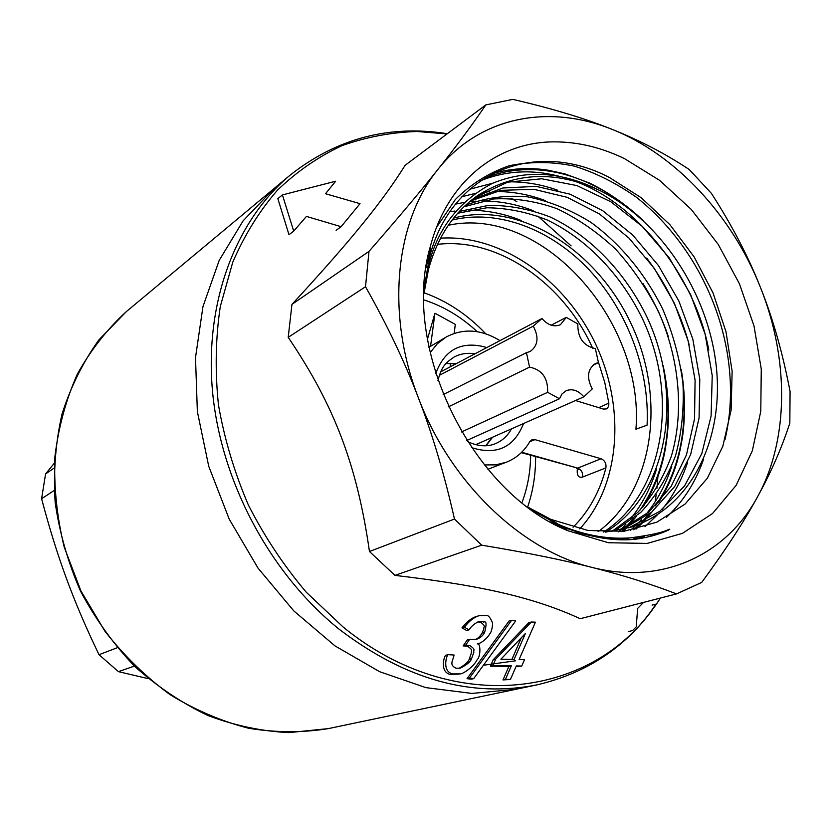 <?xml version="1.0" encoding="UTF-8"?>
<svg xmlns="http://www.w3.org/2000/svg" width="832" height="832" viewBox="0 0 832 832"><rect width="100%" height="100%" fill="white"/><g stroke="black" fill="none" stroke-linecap="round" stroke-linejoin="round"><path stroke-width="1.25" d="M655.138 501.738L656.157 494.79M656.926 488.301L657.894 476.705M571.106 245.856L537.774 216.091M516.963 201.76L511.212 198.297M273.645 188.885L243.162 220.771L219.19 260.395L202.977 306.55L195.499 357.604L197.361 411.58L208.718 466.222L229.226 519.168L258.014 568.1L293.81 610.917L334.974 645.882L379.652 671.705L425.901 687.627L471.848 693.42L515.778 689.312L471.848 693.42L425.901 687.627L379.652 671.705L334.974 645.882L293.81 610.917L258.014 568.1L229.226 519.168L208.718 466.222L197.361 411.58L195.499 357.604L202.977 306.55L219.19 260.395L243.162 220.771L273.645 188.885L126.443 311.522C107.141 329.17 90.782 350.022 77.366 374.078C65.967 399.682 58.479 427.211 54.912 456.654C53.768 486.73 56.878 516.911 64.251 547.206L80.922 590.918L104.853 631.124C124.03 655.71 145.777 676.874 170.061 694.647C195.364 710.122 221.593 721.334 248.747 728.281C275.933 732.701 302.442 732.815 328.255 728.624L536.952 684.871C471.182 697.975 405.402 679.546 339.591 629.564C270.442 574.101 221.146 482.227 212.586 392.122C204.246 301.943 235.924 220.251 290.264 175.032L273.645 188.885M54.215 490.474L41.6 498.722L45.573 473.949L53.955 468.187M134.389 666.099L118.435 671.642L99.008 654.701L117.27 647.733M118.435 671.642L148.273 678.662M41.6 498.722C49.39 528.206 57.668 554.778 66.425 578.438C75.078 602.139 85.946 627.557 99.008 654.701M54.163 463.372L45.573 473.949M394.93 575.38L369.46 551.502L454.47 519.054L481.686 545.168L394.93 575.38C485.451 585.967 535.818 598.343 580.237 618.706L676.541 593.902L701.719 582.41C725.618 549.858 744.224 521.331 757.536 496.829C726.586 554.497 662.574 585.489 592.041 567.414C521.82 550.711 450.206 482.654 418.444 397.977C385.497 313.612 395.294 221.416 437.892 169.447C479.887 116.282 549.484 103.709 612.695 129.605C640.037 140.504 665.558 153.816 689.26 169.541L711.433 193.409C732.025 225.389 748.374 256.745 760.469 287.466C789.038 358.696 789.235 439.41 757.536 496.829C771.15 472.139 781.914 447.543 789.828 423.062L790.067 391.414C782.642 352.716 772.772 318.063 760.469 287.466C732.274 216.05 676.26 154.929 612.695 129.605C585.676 118.622 552.375 108.545 512.782 99.382L485.815 104.905L405.132 165.287C382.886 200.824 352.57 238.628 291.959 304.387L368.992 251.378L365.508 286.749L288.205 337.345C334.225 405.226 357.063 465.015 369.46 551.502M288.205 337.345L291.959 304.387M459.056 674.086L450.434 674.482C439.39 672.069 444.226 655.938 445.692 655.273L448.053 654.67C446.555 655.356 441.761 671.549 452.785 673.92L459.878 673.899C462.29 674.419 473.304 667.326 477.006 659.953C481.114 656.198 480.47 642.554 477.391 643.906C478.275 644.197 485.274 641.222 489.788 633.89C491.369 632.018 492.315 628.41 492.617 623.064C490.287 617.448 488.134 614.942 486.169 615.566L479.024 615.742C474.053 617.209 469.175 621.036 464.37 627.224L469.102 629.814C471.359 626.153 474.656 623.386 479.003 621.525L482.924 621.442C482.529 624.094 488.686 616.439 484.661 632.299C482.882 635.846 479.981 638.238 475.935 639.465L469.685 639.288L465.535 645.31L469.716 645.476C476.653 650.187 472.815 649.896 473.897 652.122L471.578 658.653C470.673 661.669 466.866 664.841 460.148 668.179L456.102 668.21C448.562 664.872 453.253 660.452 454.033 655.023L448.053 654.67M458.994 668.377C465.254 664.685 468.645 661.638 469.186 659.246L471.494 652.673C470.413 650.458 474.198 650.728 467.303 646.1L463.133 645.934L467.272 639.933L469.685 639.288M474.718 639.725C477.537 638.872 480.033 636.615 482.217 632.954L483.891 628.784C482.986 626.995 487.011 626.912 480.48 622.128L477.766 621.962M469.102 629.814L466.679 630.479L461.958 627.89C466.825 621.67 471.702 617.854 476.58 616.439M495.633 659.183L492.877 665.621L511.326 665.839L505.43 679.401L510.422 679.463L503.006 679.931L508.882 666.401L490.454 666.193L493.199 659.766L528.809 622.679L531.326 622.014L495.633 659.183L493.199 659.766M510.422 679.463L516.329 665.933L521.726 666.068L516.058 666.546M471.297 679.182L467.043 678.662L509.07 621.005L511.576 620.329L469.414 678.111L473.678 678.642L471.297 679.182M277.846 198.65L288.985 234.718L293.706 231.098L282.412 194.917L277.846 198.65M452.098 220.054C497.994 208.884 550.805 229.06 589.222 269.88C627.39 310.918 649.823 369.855 647.088 425.131L635.939 429.208C644.727 320.362 541.434 205.046 448.334 225.254M598.114 531.721C654.378 490.391 666.276 397.987 631.249 324.033C596.357 248.934 518.887 200.533 453.606 218.13M440.554 238.17C500.937 234.27 564.616 279.23 595.14 343.054C625.747 406.838 620.786 484.515 579.748 528.902M457.746 213.221L486.772 207.782C507.062 207.979 527.197 212.035 547.196 219.981C586.986 239.002 621.234 275.111 642.554 318.937C679.162 396.302 664.56 492.887 603.606 532.074M605.623 532.116C668.689 493.73 683.935 395.637 646.974 317.086C625.238 272.23 590.408 235.924 550.087 216.965C529.734 209.123 509.278 205.254 488.727 205.358L459.389 211.411M463.882 206.835L493.709 198.942C514.769 197.881 535.912 201.146 557.149 208.749C577.918 218.681 597.355 232.097 615.482 249.018C632.31 267.602 646.599 288.413 658.372 311.428C679.182 357.958 684.434 410.935 671.486 455.822C663.551 477.537 652.298 496.402 637.728 512.439L611.874 531.45M614.203 531.107L640.806 512.356C655.824 496.298 667.41 477.381 675.574 455.603C681.73 432.578 684.185 408.439 682.926 383.198C679.557 357.677 672.807 332.966 662.678 309.046C645.226 273.822 620.443 243.818 590.845 222.31C570.398 209.674 549.338 201.188 527.654 196.851C505.794 194.938 485.066 197.766 465.462 205.348M470.423 201.022L500.895 190.341L533.863 189.29L567.216 197.34L599.404 213.928L628.93 238.056L654.254 268.289L674.409 303.316L688.168 340.964L695.084 380.182L694.543 418.746L686.473 454.844L671.122 486.46L648.731 512.096L620.35 529.984M622.742 529.454L651.789 511.971L674.731 486.46L690.654 454.501L699.067 418.059L699.774 379.049L692.838 339.175L678.881 301.038L658.497 265.626L632.767 235.071L602.815 210.766L570.128 194.199L536.234 186.378L502.996 187.98L472.441 199.399M424.258 288.818L428.709 266.583M474.864 197.558L507.666 182.187L541.726 178.776L576.898 185.578L610.823 201.76L642.242 226.377L669.219 257.847L690.622 294.528L705.151 334.256L712.223 375.648L711.1 416.073L701.802 453.596L684.57 485.909L659.797 511.306L628.753 527.862M423.946 293.758L428.459 269.537C437.715 236.184 454.522 211.245 478.878 194.73C515.871 171.943 556.202 170.55 599.872 190.528C562.193 171.631 526.313 169.27 492.232 183.456C459.17 201.022 438.069 227.854 428.938 263.942L424.018 291.096M605.415 532.137L631.384 527.051C691.631 507.322 724.422 438.88 716.175 365.425C707.845 292.354 660.494 220.74 599.872 190.528M530.629 509.194L558.522 524.42C583.024 535.018 606.944 539.5 630.271 537.867C650.302 535.215 663.042 532.428 668.502 529.516C673.951 527.758 661.492 534.102 647.161 537.077C623.438 542.994 594.859 539.417 561.413 526.344L531.939 510.141M424.122 288.361L429.51 257.14C451.558 170.404 536.962 139.048 609.794 177.726L641.441 197.891L669.895 224.671L694.106 256.88L713.086 293.062L725.982 331.677L732.139 371.29L731.13 410.03L722.821 446.295L707.377 478.171L685.131 504.026L656.937 522.142L624 531.274L588.078 530.494L550.909 519.386L527.654 507C533.052 491.119 535.714 474.354 535.6 456.685M515.684 660.785L483.465 665.236M553.998 141.866C577.71 141.773 601.234 147.378 624.562 158.673L659.61 180.357L691.267 209.414L718.234 244.421L739.45 283.826L754.01 325.967L761.27 369.065L760.781 411.268L752.357 450.684L736.122 485.389L712.535 513.51L682.458 533.343L647.171 543.421L608.4 542.734L568.214 530.837C471.037 492.43 400.265 346.154 430.456 246.116C447.335 181.064 497.796 141.877 553.998 141.866M430.269 352.477L437.31 343.772L445.931 337.168C463.029 328.037 481.052 329.181 500.011 340.621M598.749 407.638L608.837 403.135L604.76 382.47L598.437 362.17M592.675 348.244C563.67 283.15 497.682 237.037 437.476 244.369M608.837 403.135L608.733 405.777L607.682 407.888L606.289 408.938L603.366 409.053L575.494 400.525M577.398 468.655C576.618 475.28 578.334 478.088 582.525 477.069C583.066 472.742 581.464 469.758 577.699 468.114L601.058 458.744L534.955 439.639L531.939 439.754L529.755 441.719C524.118 451.402 516.339 458.224 506.418 462.186L495.726 464.87L484.338 464.932M601.058 458.744C604.822 460.45 606.434 463.507 605.904 467.906L582.525 477.069M573.092 527.259C588.983 511.295 599.924 491.514 605.904 467.906M368.992 251.378C397.134 219.201 420.098 191.89 437.892 169.447C455.967 146.765 471.942 125.247 485.815 104.905M485.753 333.798C467.688 314.735 447.127 301.059 424.06 292.77M454.47 519.054C444.371 474.323 432.359 433.961 418.444 397.977C404.706 361.878 387.067 324.802 365.508 286.749M676.541 593.902C650.406 583.825 622.242 574.995 592.041 567.414C562.193 559.801 525.408 552.386 481.686 545.168M282.412 194.917L335.66 181.23L325.51 193.731L360.017 203.663L341.12 226.699L336.128 230.36M341.12 226.699L306.436 216.414L293.706 231.098M628.274 631.582L632.538 630.573L636.22 626.87L637.666 608.4L643.562 602.399M652.08 605.124L656.365 604.042L659.256 599.851M452.785 673.92L450.434 674.482M464.37 627.224L461.958 627.89M482.924 621.442L480.48 622.128M484.661 632.299L482.217 632.954M465.535 645.31L463.133 645.934M469.716 645.476L467.303 646.1M471.578 658.653L469.186 659.246M469.414 678.111L467.043 678.662M473.678 678.642L515.653 620.963L511.576 620.329M505.43 679.401L503.006 679.931M521.726 666.068L524.524 659.693L519.116 659.537L535.423 622.17L531.326 622.014M492.877 665.621L490.454 666.193M511.326 665.839L508.882 666.401M514.114 659.433L500.895 659.225L525.408 633.464L514.114 659.433M511.93 659.391L521.29 637.822M521.716 452.234L577.699 468.114L521.3 452.639M559.499 398.757L562.089 393.858L566.155 390.718C572.437 388.409 578.334 390.458 583.835 396.833L592.249 388.939C586.404 377.52 587.475 369.054 595.462 363.511L598.468 362.627L595.338 348.566C583.378 345.935 577.543 337.73 577.834 323.939L566.29 317.387L560.446 324.688C554.039 327.33 547.882 325.27 541.986 318.51L533.27 326.123C539.126 337.303 538.065 345.779 530.088 351.541L526.438 352.654L529.558 367.12C542.048 369.689 548.08 378.092 547.654 392.319L559.499 398.757L466.762 440.502M475.727 444.683L583.835 396.833M521.966 502.601C527.55 487.791 530.442 472.025 530.639 455.281M477.225 331.698C461.157 316.774 443.383 306.176 423.894 299.905M529.558 367.12L448.417 406.858M461.531 431.964L547.654 392.319M533.27 326.123L439.327 375.357M443.154 394.618L526.438 352.654M566.29 317.387L551.169 325.208M440.721 371.842L541.986 318.51M592.852 365.238L598.468 362.627M454.199 333.393L455.291 324.386L434.938 313.227L427.419 339.394M450.559 363.293L450.122 366.891M434.938 313.227L430.55 346.32M655.918 604.157C595.556 696.665 454.844 718.453 343.148 627.026L306.28 592.228C283.806 565.708 264.503 536.63 248.373 504.993C234.385 472.378 224.411 439.015 218.462 404.924C214.937 370.968 215.55 338.156 220.303 306.498L232.773 262.194C244.556 234.946 259.459 210.922 277.482 190.143C296.972 171.465 318.438 156.645 341.9 145.704C366.132 137.03 391.175 132.288 417.03 131.487L447.023 133.931M659.932 598.177L659.256 599.217M630.271 537.867C612.154 539.417 594.069 537.441 576.004 531.95M563.16 527.498L550.098 521.758M436.592 227.261L455.312 199.555C470.735 184.163 488.696 172.89 509.215 165.734C530.618 161.398 552.282 161.522 574.205 166.098C595.275 172.609 615.94 182.946 636.21 197.101C707.554 253.406 745.316 353.35 725.046 439.4M644.457 536.11L636.23 538.855M480.241 180.866C505.284 170.747 531.346 169.156 558.418 176.093M574.548 181.147C637.354 203.174 695.292 277.555 708.77 349.95M703.57 459.222C695.635 482.217 683.249 501.582 666.432 517.327M637.218 537.202L632.85 539.198M469.518 189.29L492.929 183.144M509.049 181.823C525.73 181.73 541.996 184.558 557.846 190.31M646.703 258.076C666.827 284.929 680.961 313.747 689.094 344.542M687.44 462.821C681.429 480.636 672.932 496.236 661.97 509.61M657.602 514.654L644.956 526.718M628.857 537.961L625.955 539.604M461.885 196.726L474.978 193.482M483.215 192.254L489.351 191.724M495.29 191.516C512.47 191.474 529.162 194.511 545.366 200.626M642.938 283.483C653.744 300.633 662.189 318.302 668.294 336.492M671.767 466.138C665.777 484.598 657.166 500.698 645.944 514.436M641.524 519.553L636.262 525.002M635.658 525.585L630.479 530.296M620.214 538.2L618.103 539.614M455.489 204.142L464.173 202.415M469.622 201.677L475.894 201.146M481.905 200.949C499.554 200.98 516.641 204.225 533.156 210.673M656.531 469.123C650.593 488.259 641.898 504.878 630.438 519.002M625.976 524.202L620.422 529.953M619.705 530.65L618.457 531.825M611.468 537.867L609.877 539.126M449.873 211.754L454.906 211.026M460.242 210.496L462.467 210.35M468.884 210.142C487.001 210.246 504.483 213.71 521.321 220.532M426.067 267.758L430.04 250.994M484.037 178.36C534.518 158.007 591.49 174.138 637.926 215.894M682.51 379.049C688.147 429.26 679.12 471.526 655.429 505.846M648.96 514.238L641.129 522.787M640.026 523.869L633.62 529.682M622.263 538.19L619.996 539.656M665.09 376.511C673.078 429.083 664.685 473.668 639.902 510.266M633.454 518.721L625.248 527.727M623.386 529.537L621.192 531.586M613.548 538.002L611.842 539.292M435.677 373.651C444.392 350.054 460.564 341.099 484.203 346.788L486.678 347.641M523.567 423.509C513.999 447.554 496.621 455.572 471.453 447.595M446.17 363.355L456.591 363.49M492.534 437.247L486.034 445.744M474.926 353.829C467.459 352.612 460.554 353.662 454.21 356.98C446.753 362.211 441.958 364.905 437.923 380.546M467.438 441.542C478.078 446.514 487.614 447.127 496.028 443.404C502.653 440.44 507.801 435.594 511.493 428.854M534.955 439.639L529.734 441.75M126.443 311.522L98.904 339.882C83.106 361.951 70.824 386.63 62.057 413.92C55.567 442.322 53.258 471.754 55.141 502.206C59.488 532.719 67.943 562.359 80.506 591.115C95.254 618.821 113.246 643.843 134.482 666.193C157.206 686.566 181.709 703.019 208 715.562C234.842 725.629 261.82 731.307 288.922 732.618L328.255 728.624M613.777 539.417L615.451 538.086M623.033 531.388L625.57 528.892M625.758 528.705L626.694 527.738M628.087 526.271L636.73 516.017M643.178 506.761C651.758 493.178 658.195 478.213 662.501 461.885C664.394 455.738 668.595 433.909 668.533 412.693C668.294 396.916 666.463 381.118 663.062 365.3M622.586 539.666L624.78 538.138M636.002 529.162L642.637 522.746M643.937 521.373L652.194 511.638M658.663 502.455C666.432 490.308 672.495 477.017 676.853 462.582C678.766 455.832 679.713 453.014 682.51 437.039C685.526 414.939 685.09 392.34 681.2 369.252M640.214 538.325L644.644 536.078M643.687 221.021C626.943 205.182 608.858 192.504 589.441 182.998L564.762 173.836L548.246 170.217C528.746 167.17 509.933 168.397 491.795 173.898M649.126 536.64L656.895 533.26M561.153 527.582L566.446 529.662M447.335 133.702C389.314 124.55 336.95 138.33 290.264 175.032M660.421 598.052C631.436 643.406 590.273 672.35 536.952 684.871M550.909 519.386L558.522 524.42M561.413 526.334L568.214 530.837M428.459 269.537L428.938 263.942M429.51 257.14L430.456 246.116M446.025 363.522L455.915 363.844M491.837 437.559L485.815 445.765M428.906 347.308L445.931 337.168M487.906 469.258L506.418 462.186M476.57 616.429L479.024 615.732M578.5 468.406L578.386 469.331L576.659 468.322"/></g></svg>
